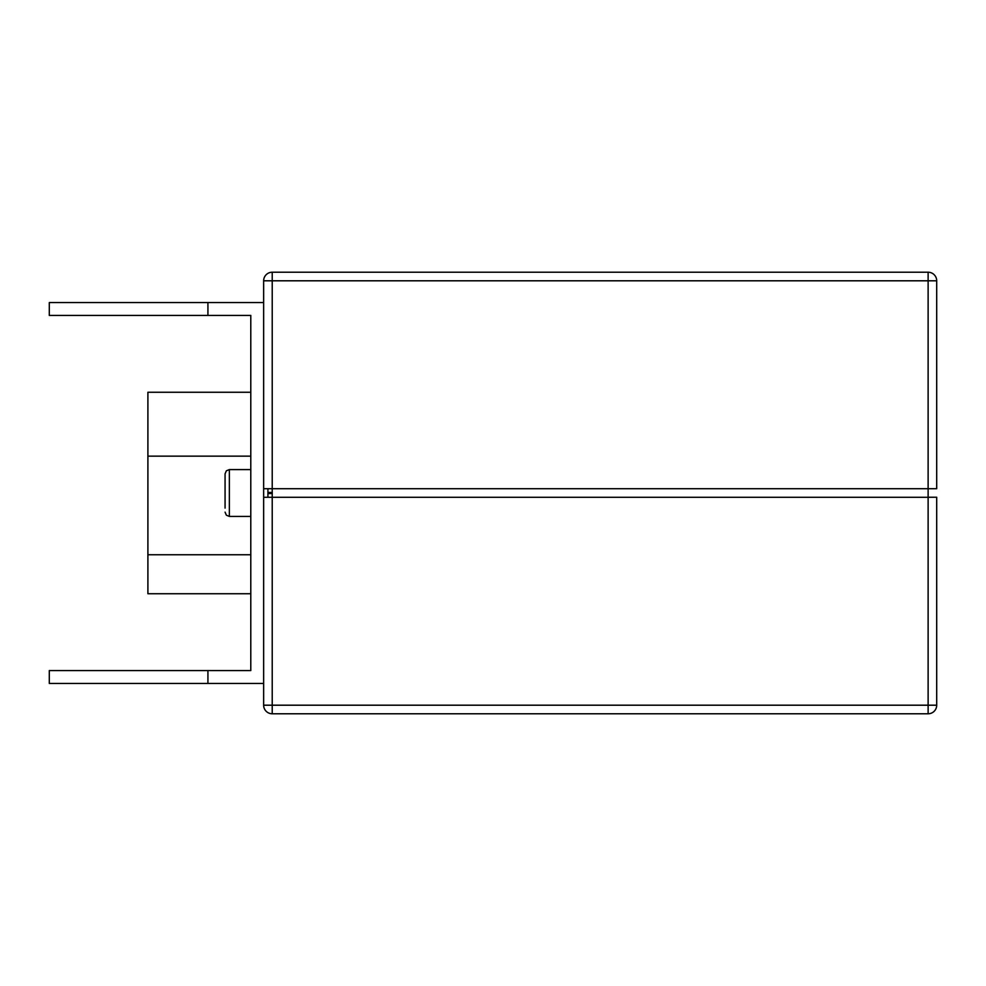 <?xml version="1.0" encoding="UTF-8"?>
<svg xmlns="http://www.w3.org/2000/svg" width="986" height="986" viewBox="0 0 986 986"><rect width="100%" height="100%" fill="white"/><g stroke="black" fill="none" stroke-linecap="round" stroke-linejoin="round"><path stroke-width="1.48" d="M225.067 508.098L225.067 473.872L226.349 470.815L229.356 469.582L229.356 516.418L226.349 515.185L225.067 512.128M936.7 497.227L936.7 705.2L928.122 705.2L928.122 497.289L936.7 497.227L928.122 497.227L928.122 488.711L263.644 488.711L263.644 280.8A8.578 8.578 0 0 1 272.222 272.222L928.122 272.222A8.578 8.578 0 0 1 936.7 280.8L936.7 488.711L928.122 488.711L936.7 488.711L928.122 488.711L928.122 497.227M207.923 315.421L49.3 315.421L49.3 302.566L207.923 302.566L207.923 315.421L250.789 315.421L250.789 670.579L207.923 670.579L207.923 683.434L263.644 683.434M928.122 488.711L928.122 280.8L263.644 280.8A8.578 8.578 0 0 1 272.222 272.222L272.222 705.2L263.644 705.2L263.644 497.289L928.122 497.289M272.222 713.778L928.122 713.778A8.578 8.578 0 0 0 936.7 705.2A8.578 8.578 0 0 1 928.122 713.778L928.122 705.2L272.222 705.2L272.222 713.778A8.578 8.578 0 0 1 263.644 705.2A8.578 8.578 0 0 0 272.222 713.778M263.644 497.289L263.644 488.711M207.923 670.579L49.3 670.579L49.3 683.434L207.923 683.434M207.923 302.566L263.644 302.566M250.789 392.255L147.9 392.255L147.9 593.745L250.789 593.745M267.933 497.289L267.933 488.711M936.7 280.8L928.122 280.8L928.122 272.222A8.578 8.578 0 0 1 936.7 280.8M147.9 554.748L250.789 554.748M147.9 456.148L250.789 456.148M267.933 493.555L272.222 493.555M272.222 492.445L267.933 492.445M229.356 516.418L250.789 516.418M229.356 469.582L250.789 469.582"/></g></svg>
